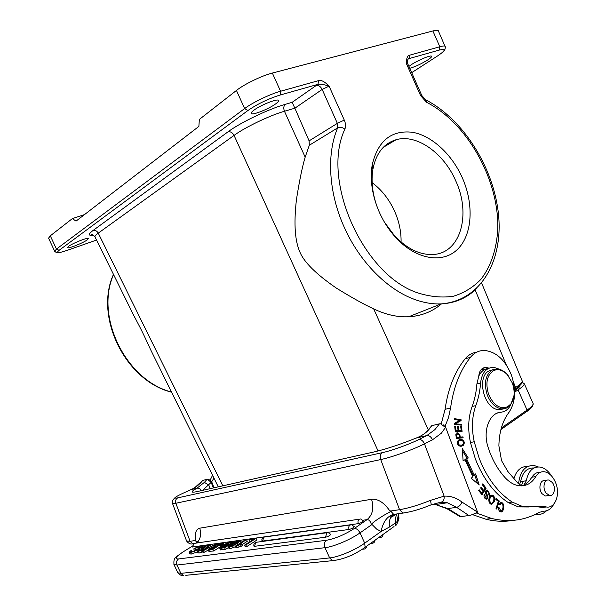 <?xml version="1.0" encoding="UTF-8"?>
<svg xmlns="http://www.w3.org/2000/svg" width="606" height="606" viewBox="0 0 606 606"><rect width="100%" height="100%" fill="white"/><g stroke="black" fill="none" stroke-linecap="round" stroke-linejoin="round"><path stroke-width="0.91" d="M212.57 475.293L210.199 480.028M211.706 481.778L213.948 478.089M213.971 487.815L211.729 481.838L210.032 480.02M194.753 487.656L202.798 480.369L207.35 479.316L211.199 482.308L213.312 487.959M211.729 481.838L202.639 490.352M210.153 488.663L208.775 484.997L204.381 482.384L196.942 488.239L190.829 489.724M201.412 490.625C200.298 488.633 198.806 487.838 196.942 488.239C190.504 491.814 190.489 492.943 196.905 491.633L374.44 451.856C386.348 449.054 400.361 444.41 416.481 437.933C421.859 435.775 426.003 432.979 428.904 429.548L424.821 433.373M428.404 429.722L431.73 425.685L439.426 423.844L440.57 423.783L445.774 427.639L477.551 512.146L445.637 427.215L443.274 424.874M533.515 506.283L541.938 507.373L546.642 506.995M540.188 472.369C536.772 472.157 534.015 473.778 531.909 477.217L528.955 481.232L525.364 484.194L524.054 484.921L526.303 480.755C528.296 471.006 532.916 466.438 540.158 467.059C544.461 467.908 548.203 470.809 551.384 475.771M553.801 504.109C551.422 508.661 548.104 511.025 543.855 511.199L538.893 512.426C524.773 520.501 509.032 522.523 491.663 518.494L476.149 512.926M445.107 426.2L448.531 417.534L450.569 407.967C453.538 387.06 460.174 370.16 470.491 357.267C474.339 352.624 479.043 350.359 484.611 350.465C496.185 351.76 505.093 359.881 511.32 374.834C516.638 390.711 515.471 403.763 507.813 413.989C502.109 422.291 499.139 432.904 498.889 445.842L501.556 460.658L507.889 471.544L518.266 483.55L521.319 485.489L522.781 485.482L521.584 485.891M497.359 413.065L500.617 412.231M488.981 368.16L486.141 367.403C481.868 367.539 479.414 370.455 478.763 376.152L476.892 383.939C476.301 392.006 474.71 399.528 472.119 406.512C468.233 417.254 467.68 429.268 470.461 442.531L475.399 459.03C483.232 478.785 494.193 493.307 508.298 502.601L518.365 506.904L528.886 506.98M472.839 476.664L471.226 478.263L479.21 484.997L475.642 473.892L474.263 475.255L466.65 458.863L468.264 458L462.31 448.622L463.098 460.787L464.984 459.765L472.839 476.664M478.702 490.549L481.997 494.769L486.126 488.201L482.755 483.861L482.262 484.633L485.042 488.209L483.641 490.436L481.126 487.209L480.641 487.981L483.156 491.208L481.884 493.223L479.195 489.777L478.702 490.549M496.738 509.078L499.299 500.98L496.056 498.382L495.753 499.336L498.314 501.382L496.049 508.532L496.738 509.078M499.215 504.131L499.859 504.889L501.465 503.578C503.594 503.306 503.7 510.555 500.776 510.835L499.23 507.858L498.473 507.654C498.427 509.949 499.177 511.358 500.723 511.873C503.541 513.146 505.548 503.404 501.397 502.48L499.215 504.131M455.97 435.714L456.439 438.433L463.143 437.82L462.984 436.865L460.265 437.115L459.946 435.275L457.954 432.775L455.848 434.616L455.97 435.714M461.689 446.167L463.226 445.402C465.044 442.827 464.446 440.789 461.424 439.305L458.363 440.145C456.606 442.88 457.197 444.91 460.136 446.236L461.59 446.183M494.193 501.836L494.678 499.655C494.708 497.246 493.882 495.716 492.208 495.079C490.383 495.064 489.254 496.617 488.807 499.73C488.83 502.185 489.648 503.7 491.254 504.298L494.193 501.836L493.14 501.988M487.088 494.496L486.413 493.201L487.262 491.072L488.83 492.776L488.747 494.897L489.39 495.481L489.777 493.913L487.368 490.027C485.701 490.186 485.126 491.375 485.641 493.61L486.466 495.246C487.451 497.261 487.368 498.215 486.217 498.102L484.262 494.231C483.558 496.443 484.186 498.087 486.156 499.155C488.088 499.109 488.398 497.556 487.088 494.496L486.133 494.64M455.273 431.343L462.083 431.464L461.446 426.124L460.651 426.101L461.174 430.502L458.856 430.457L458.394 426.488L457.591 426.472L458.06 430.449L455.97 430.404L455.47 426.154L454.667 426.139L455.273 431.343M455.917 423.586L461.075 420.549L461.014 419.587L454.152 418.67L454.212 419.572L459.606 420.291L454.439 423.329L454.492 424.298L461.363 425.185L461.31 424.283L454.803 423.844L461.31 424.283M510.661 404.922C508.442 409.3 505.237 411.716 501.064 412.186C489.474 412.641 482.52 430.669 488.072 447.22L489.86 452.349C493.738 462.378 498.889 470.885 505.321 477.884C509.26 482.073 513.471 484.633 517.963 485.573C525.447 486.777 531.379 483.785 535.765 476.589C538.052 472.862 541.052 471.279 544.779 471.824C549.475 472.922 553.126 476.634 555.717 482.952C560.626 494.807 554.816 509.282 545.832 506.858L543.643 506.305L522.236 506.374L512.161 502.056C498.034 492.723 487.042 478.134 479.179 458.295L474.218 441.736C471.423 428.419 471.96 416.367 475.839 405.581C478.422 398.581 480.005 391.037 480.581 382.939C481.838 372.713 486.262 367.494 493.86 367.289L500.92 369.804M488.534 368.372C484.247 368.872 480.982 371.463 478.763 376.152M534 467.976C526.985 467.658 522.516 472.225 520.592 481.672L519.471 484.664M518.554 483.861C520.024 471.15 525.266 465.06 534.28 465.575L538.257 466.915M546.46 510.813C543.377 513.903 539.764 515.024 535.636 514.176L535.606 514.183M527.765 466.453C521.16 466.219 516.539 470.241 513.903 478.505M476.558 352.245C472.066 352.836 468.226 355.055 465.052 358.904C454.735 371.751 448.076 388.56 445.077 409.353L441.236 423.905M472.362 514.577L485.921 519.228C495.284 521.486 504.306 521.872 512.994 520.387M481.634 369.092L483.921 369.94M533.613 515.13L536.643 514.358M543.582 507.57L543.802 507.131M521.501 485.527L523.175 481.255M446.796 508.585L447.826 508.585L460.916 516.592L468.9 515.524C470.71 515.358 473.597 514.229 477.551 512.146L461.984 502.071C456.295 497.746 450.349 495.776 444.137 496.162C444.38 498.783 443.728 500.677 442.16 501.844L441.085 502.253L447.342 502.76L435.54 504.54L432.328 504.336M460.916 516.592L459.636 516.395M459.734 515.903L457.818 515.342M461.984 502.071C460.818 504.95 459.03 506.699 456.621 507.32L447.826 508.585L435.54 504.54L446.781 508.608L460.03 516.615M397.028 513.956C395.604 516.463 395.15 519.425 395.665 522.842L397.339 521.334L398.809 517.554L398.407 514.577M397.339 521.334L398.824 513.691M197.601 541.741C196.026 541.211 195.367 540.59 195.624 539.878C194.655 533.121 196.018 529.227 199.722 528.197C201.556 533.909 200.616 538.848 196.912 543.021M197.003 542.62L195.321 540.507L195.624 539.878M199.722 528.197L371.539 499.276C377.841 498.685 383.825 502.412 389.514 510.449L390.635 511.032L399.551 509.684L380.719 459.56L175.838 503.26L190.095 541.294L195.321 540.507M430.404 505.131L431.305 504.753L430.465 500.359L444.137 496.162L424.465 443.842C413.163 449.607 391.749 457.295 380.719 459.56C379.78 456.341 380.379 454.03 382.515 452.614C391.703 450.652 409.398 444.281 418.829 439.539L426.851 435.562L416.11 438.093M445.637 427.215L441.395 433.161L432.479 439.812L424.465 443.842C423.064 440.774 421.185 439.342 418.829 439.539M398.445 513.752L397.127 521.577M390.635 511.032L393.62 514.282L395.832 514.085M394.438 514.479L390.802 517.426C389.302 520.031 388.885 523.213 389.544 526.993L395.665 522.842L395.498 525.5C396.392 526.197 399.778 517.547 398.809 517.539M389.544 526.993L381.098 531.485L364.714 543.173L365.092 547.309L363.539 548.445M248.93 539.938L250.248 539.098L256.224 538.249L257.02 539.961L246.619 546.688L245.286 546.862L244.491 545.142L253.573 539.287L248.93 539.938L249.99 541.597M246.506 539.628L239.415 544.165L241.521 543.877L242.309 545.582L241.241 546.264L236.09 547.892L235.302 546.195L245.294 539.794L246.506 539.628L247.286 541.309L241.923 544.756M241.385 542.302L240.597 540.613L237.408 543.385L232.696 545.991L228.288 546.998L231.34 544.302L236.181 541.62L240.597 540.613M228.288 546.998L229.068 548.68L230.007 548.809L235.522 546.657M228.515 547.498L225.417 549.475L220.523 549.778M220.539 546.65L213.63 551.021L208.918 551.331M216.41 544.271L216.198 543.802L203.465 550.642L204.222 552.255L208.305 550.066M204.222 552.255L203.215 552.392L202.457 550.771L216.198 543.802M197.798 552.884L199.169 553.036L202.972 551.877M205.669 548.021L207.684 547.354M189.913 553.899L191.246 554.073L197.344 551.899M200.169 550.309L201.753 549.256M197.738 549.21L194.465 550.453L193.731 548.877L196.549 547.423L201.025 545.953L202.336 546.43L199.586 548.619L194.64 551.218L190.504 552.483L189.163 552.202L190.61 550.816L191.738 550.657L192.178 551.611M255.444 542.499C253.944 543.438 253.482 544.726 254.058 546.37L325.627 537.211L326.679 532.719L328.179 532.56L330.709 534.378C330.02 535.53 328.323 536.477 325.627 537.211M263.481 537.287C261.997 538.219 261.534 539.499 262.095 541.128L349.109 529.462C348.427 527.599 348.708 526.137 349.935 525.054L351.586 524.773L354.215 526.644C353.525 527.788 351.821 528.727 349.109 529.462M359.26 519.198L193.799 543.446L192.367 547.013L358.343 523.629C357.676 521.781 357.941 520.327 359.153 519.259L360.721 518.971M363.38 520.789L363.411 520.849C362.721 521.971 361.04 522.902 358.343 523.629M389.514 510.449C390.597 511.759 391.817 511.025 383.689 515.395C370.349 523.811 371.273 524.114 372.645 525.084L376.584 529.061L381.098 531.485C382.984 521.971 387.158 516.236 393.62 514.282M335.201 560.429L332.505 560.671L329.672 557.929C338.239 557.187 355.313 550.013 364.714 543.173L360.009 532.886C350.563 539.635 333.489 546.832 324.967 547.688L176.967 565.027C176.051 562.497 176.566 560.467 178.52 558.952L326.429 540.272C335.36 538.62 344.67 534.681 354.366 528.447L367.062 519.637C369.152 519.637 370.622 521.372 371.463 524.857L372.645 525.084M405.126 512.774L393.9 514.373C393.271 514.236 392.188 515.055 390.65 516.827L390.802 517.418L396.953 513.971M256.224 538.249L245.816 544.968L246.619 546.688M245.816 544.968L244.491 545.142M241.521 543.877L240.453 544.567L241.241 546.264M240.453 544.567L235.302 546.195M237.029 547.763L236.242 546.067M230.492 546.317L236.219 543.544L238.915 541.355L232.545 544.127L230.182 545.855L229.985 546.248L230.492 546.317M235.28 542.044L234.916 541.264L224.637 547.801L225.417 549.475M224.637 547.801L219.766 548.218L220.993 546.96L224.288 545.461L225.258 544.059L228.03 542.643L234.916 541.264M228.848 544.415L228.212 543.037L232.363 542.264L229.015 544.393L225.841 544.764M228.212 543.037L225.727 544.506M224.712 547.127L221.644 547.392L222.41 546.68L227.704 545.226L224.712 547.127M224.387 544.673L224.205 544.271L222.849 545.135L223.182 545.847M222.849 545.135L220.016 545.529L220.758 547.12M220.016 545.529L221.372 544.665L224.205 544.271M223.72 544.339L223.069 542.938L212.865 549.377L213.63 551.021M212.865 549.377L208.176 549.786L209.411 548.536L212.645 547.059L213.653 545.673L216.387 544.279L223.069 542.938M217.168 546.029L216.539 544.673L220.561 543.923L217.243 546.014L214.176 546.377M216.539 544.673L214.077 546.12M212.971 548.718L210.009 548.968L210.782 548.263L215.941 546.839L212.971 548.718M203.465 550.642L202.457 550.771M207.426 546.794L208.555 545.726L205.654 546.135L203.336 547.415L205.646 547.968L204.457 549.081L201.427 550.596L197.064 551.308L198.685 549.756L199.836 549.597L198.844 550.498L199.745 550.604L203.131 549.339L203.73 548.816L201.434 548.112L205.631 545.718L210.38 544.953L208.6 546.635L207.426 546.794L207.919 547.847M208.918 547.309L208.6 546.635M199.836 549.597L200.26 550.513M201.351 548.4L202.056 549.915L201.351 548.4M191.738 550.657L190.935 551.536L191.807 551.68L194.738 550.756L200.548 547.142L199.783 546.741L193.731 548.877M195.594 550.293L194.859 548.718M441.501 303.879C432.252 311.734 421.314 316.029 408.694 316.764C397.4 317.302 385.727 314.673 373.682 308.878C364.554 304.72 352.162 297.826 336.504 288.198C316.12 274.162 303.894 262.057 299.818 251.869C295.289 241.415 293.516 225.424 296.432 199.677C299.372 181.005 302.28 166.824 305.174 157.151L284.449 111.254C269.617 115.504 244.975 127.328 234.06 135.396L378.083 450.985M94.975 236.802C94.71 236.113 95.801 234.893 98.248 233.128L222.819 485.83M132.987 313.938L133.358 314.696C141.069 329.141 143.895 334.936 150.553 349.556L150.924 350.313M514.441 388.302L515.645 387.507C519.812 384.727 522.039 382.628 522.311 381.204L521.864 380.129M425.367 99.634L426.472 102.24C467.234 123.018 498.647 179.308 497.814 227.75C496.981 248.172 491.186 266.155 480.8 279.464C473.097 287.395 463.999 292.978 453.515 296.205C442.41 297.917 430.677 296.864 418.314 293.054C363.744 275.919 320.453 180.262 344.897 129.116C345.912 126.419 345.708 123.412 344.284 120.086L337.368 123.359L309.098 140.872L309.318 145.258L305.174 157.151M309.098 140.872L294.872 108.201L284.449 111.254C283.35 108.209 283.638 105.898 285.328 104.323L292.13 102.331L294.872 108.201L322.165 89.438C320.597 86.476 318.62 85.151 316.256 85.461L292.13 102.331M438.577 31.398L438.206 30.55C437.411 30.111 435.638 30.255 432.881 30.967L272.359 73.053C261.747 75.727 244.241 84.219 236.446 90.445L199.351 119.42L198.882 126.396L76.015 221.137L72.402 218.569L50.298 235.825L48.571 238.173M411.679 72.659L437.547 55.957C445.743 50.396 446.281 48.442 439.153 50.101L439.835 46.753L409.626 55.191C407.293 55.661 406.27 58.57 406.543 63.91L407.323 61.91C407.74 59.244 408.209 58.161 408.717 58.653L407.853 59.441M280.123 95.028L318.006 84.325C320.566 83.961 324.255 84.567 329.081 86.135C324.604 81.56 321.082 79.734 318.514 80.651L280.555 91.256L280.123 95.028C268.2 98.808 257.444 103.982 247.862 110.55L59.085 250.331C55.593 253.308 58.259 253.323 67.092 250.384L96.543 240.052L66.865 250.475M462.34 177.838C451.932 154.363 431.972 135.714 412.534 132.29C391.37 129.866 377.917 140.759 372.182 164.968C369.819 180.058 372.228 195.874 379.417 212.426C383.712 221.94 389.196 230.348 395.862 237.65C416.11 259.732 442.888 263.928 457.621 249.248C472.468 234.673 474.104 204.343 462.34 177.838M68.539 246.384L67.493 247.604C67.539 249.157 83.022 243.082 87.241 239.87L88.37 238.59C88.385 237.022 72.652 243.188 68.539 246.384M253.937 110.171C251.672 111.86 250.793 112.989 251.301 113.557C252.573 115.443 268.882 108.944 275.647 103.899C278.078 102.119 279.01 100.937 278.449 100.346C277.184 98.475 260.519 105.141 253.937 110.171M72.402 218.569L84.522 214.577M409.754 68.311C415.186 66.751 421.17 63.971 427.707 59.964C430.843 57.896 432.101 56.623 431.48 56.131C430.268 55.07 417.693 60.395 411.247 64.721L408.906 66.402M522.236 382.333L524.341 383.803C524.145 385.166 522.054 387.189 518.069 389.87L514.638 392.158M520.084 385.833C519.592 387.022 517.804 388.651 514.706 390.726L514.608 390.794M377.599 208.093C372.508 194.458 370.94 181.527 372.895 169.309C376.038 153.333 383.765 143.478 396.074 139.736C416.686 133.615 443.872 153.121 455.75 180.876C471.279 214.085 460.772 252.907 433.616 254.459C420.261 255.247 407.24 249.013 394.536 235.742L395.862 237.65M372.129 182.656C381.719 189.867 389.211 199.404 394.612 211.267C399.127 221.493 401.278 231.757 401.074 242.044M384.545 222.326L394.536 235.742M546.612 480.46L544.839 480.74C540.12 479.513 538.045 488.837 542.014 493.678L545.309 496.011L547.65 495.67M492.549 369.811L489.716 370.614C476.028 375.682 483.618 409.073 498.693 409.648L503.457 408.967M546.112 493.087C542.135 488.216 544.203 478.861 548.922 480.096L552.308 482.467C556.263 487.33 554.202 496.723 549.415 495.42L546.112 493.087M513.994 395.627L510.57 405.043L507.063 407.974L501.707 408.929C495.481 407.846 490.663 403.21 487.254 395.006C483.649 382.886 485.459 374.478 492.686 369.774L497.215 368.933C500.723 369.198 504.003 370.993 507.063 374.311L508.593 376.197M507.457 406.838C499.874 409.391 493.602 405.278 488.648 394.498C485.217 382.984 486.929 374.993 493.792 370.524C498.397 368.675 502.95 370.115 507.457 374.826L512.328 382.992C515.161 391.423 514.653 398.445 510.797 404.05L507.457 406.838M464.984 459.765L463.075 460.408M462.454 450.849L467.135 458.219L468.264 458M467.135 458.219L465.529 459.083L466.65 458.863M465.529 459.083L473.135 475.452L474.263 475.255M474.733 474.793L477.566 483.611M480.906 493.375L481.884 493.223M482.671 490.587L483.641 490.436M484.952 488.345L486.126 488.201M484.982 488.391L481.422 494.041M499.299 500.98L498.124 501.23M495.784 499.253L498.147 501.147M500.344 502.669L501.745 503.684M501.95 510.373L500.73 511.873M498.458 507.964L499.23 507.858M499.261 510.85L500.367 510.888M500.268 503.737L499.238 504.154M456.651 433.01L458.197 433.798M459.128 437.259L460.265 437.115M459.151 437.358L462.984 436.865M461.863 437.108L462.007 437.918M456.295 437.623L459.477 437.191L457.068 437.411L456.659 434.669L455.856 434.85M457.038 433.957L455.863 434.26M457.068 437.411L456.288 437.577M456.659 434.669L457.977 433.752C458.848 434.01 459.348 435.153 459.477 437.191M462.984 444.349L461.03 446.266M459.462 439.517L462.105 440.456M459.704 440.486L457.469 441.494M458.386 445.342L461.477 445.19L459.189 444.925C457.318 442.289 458.075 440.744 461.469 440.267L462.363 440.6C464.151 442.478 463.855 444.009 461.477 445.19M492.845 502.48L491.299 504.306M491.019 495.246L492.534 496.253M490.989 496.299L489.466 497.132M489.777 503.245L491.065 503.245M491.443 496.231L492.216 496.14C493.852 496.837 494.284 498.518 493.519 501.177L492.011 503.169L491.277 503.215C489.05 501.238 489.103 498.912 491.443 496.231L490.299 496.397M486.694 498.034L485.989 499.102M484.005 494.973L484.906 494.837M484.8 498.17L485.55 498.2M486.338 490.231L487.641 491.231M486.732 491.155L485.55 491.368M454.689 426.336L455.47 426.154M455.182 430.586L455.97 430.404M460.833 430.578L460.939 431.449M455.197 430.669L458.06 430.449M457.719 430.525L461.174 430.502M460.674 426.298L461.446 426.124M458.856 430.457L457.742 430.714M458.394 426.488L457.613 426.669M461.075 420.549L454.803 423.844M460.196 424.541L460.227 425.041M454.182 419.087L461.014 419.587M459.909 419.852L459.962 420.814M202.798 480.369C199.609 484.429 195.738 487.489 191.201 489.557L184.027 492.776C174.778 497.049 172.672 498.753 177.717 497.874C175.785 499.018 175.157 500.814 175.838 503.26L172.483 503.381C171.581 502.018 172.505 500.033 175.263 497.435M204.381 482.384L207.063 479.346M198.139 491.36L196.905 491.633M374.44 451.856L375.773 451.553M186.587 540.999L190.095 541.294L192.837 543.817C190.602 544.461 188.519 543.521 186.587 540.999L172.483 503.381M177.717 497.874L382.515 452.614M431.73 425.685L428.904 429.548M531.909 477.217L535.765 476.589M545.271 506.714L541.378 507.23M512.161 502.056L508.298 502.601M474.218 441.736L470.461 442.531M475.839 405.581L472.119 406.512M480.581 382.939L476.892 383.939M501.064 412.186L497.405 413.05M522.781 485.482L524.054 484.921M526.303 480.755L520.592 481.672M465.052 358.904L470.491 357.267M445.077 409.353L450.569 407.967M543.855 511.199L541.287 511.525M394.029 526.553L365.092 547.309C354.283 554.937 343.42 559.391 332.505 560.671L185.792 575.321M468.9 515.524L456.621 507.32L447.342 502.76L442.16 501.844L431.305 504.753C420.738 509.138 411.254 511.903 402.854 513.062L399.551 509.684C408.353 508.229 418.655 505.124 430.465 500.359M432.479 439.812C431.086 436.767 429.215 435.35 426.851 435.562L434.941 429.593L439.426 423.844M178.52 558.952C174.157 559.073 175.763 556.679 183.315 551.771L182.641 552.18C175.505 557.694 173.392 557.209 173.975 564.512L176.967 565.027L180.861 573.352L183.315 575.564C181.861 576.033 180.027 575.102 177.831 572.761L180.861 573.352L329.672 557.929L324.967 547.688C323.839 544.574 324.324 542.105 326.429 540.272M177.747 572.587L173.899 564.368M183.292 551.771L192.147 546.294L183.315 551.771M371.539 499.276C374.19 508.01 372.698 514.797 367.062 519.637L363.047 520.221M354.366 528.447C356.563 528.455 358.441 529.939 360.009 532.886L371.463 524.857M238.325 545.082L239.112 546.779M241.127 542.461L240.468 541.037M237.408 543.385L237.931 544.514M232.696 545.991L233.484 547.673M229.227 547.127L230.007 548.809M230.401 546.324L230.182 545.855M233.113 545.355L232.545 544.127M238.62 541.825L238.37 541.287M221.243 548.256L222.016 549.922M219.826 548.278L220.599 549.937M226.826 544.696L226.455 543.908M230.378 542.544L230.727 543.309M222.735 547.392L222.41 546.68M225.076 546.9L224.523 545.711M225.462 545.536L225.864 546.4M209.585 549.816L210.343 551.452M208.222 549.839L208.979 551.468M215.168 546.301L214.812 545.529M218.645 544.196L218.978 544.923M211.108 548.968L210.782 548.263M213.395 548.445L212.865 547.309M213.766 547.135L214.153 547.968M207.532 545.65L207.911 546.46M205.654 546.135L206.396 547.726M203.858 546.998L204.199 547.733M205.585 548.203L205.919 548.915M204.457 549.081L204.692 549.574M201.427 550.596L202.177 552.21M198.42 551.422L199.169 553.036M197.215 551.415L197.957 553.02M202.563 548.619L202.949 549.453M199.783 546.741L200.162 547.551M197.715 547.332L198.404 548.801M202.336 546.43L202.677 547.173M199.586 548.619L200.328 550.21M194.64 551.218L195.382 552.808M190.504 552.483L191.246 554.073M326.589 532.772L255.671 542.362L254.581 546.46M350.041 524.993L263.701 537.158L262.633 541.219M193.625 543.544L192.746 547.067M351.965 555.361L350.677 555.596M364.683 548.991L362.752 548.998M373.069 543.15L371.024 543.059M381.038 537.416L379.015 537.325M475.149 289.91L506.268 364.895M513.547 382.447L515.645 387.507L515.623 389.476L514.812 390.067M428.275 429.783L373.682 308.878M228.015 131.82C230.477 131.396 232.492 132.593 234.06 135.396L98.248 233.128C96.937 230.894 95.195 230.022 92.998 230.515L228.015 131.82C240.249 122.662 268.541 109.065 285.328 104.323M477.005 288.115C467.347 297.872 455.379 303.129 441.115 303.901C432.593 304.25 423.738 302.75 414.549 299.409C387.37 289.668 359.669 261.89 344.299 227.379C328.641 192.996 326.369 154.068 337.663 127.866L309.318 145.258M408.694 316.764L441.115 303.901C481.262 300.727 503.207 260.444 498.503 214.38C493.822 168.074 463.704 119.42 425.465 99.687L421.799 95.49M344.897 129.116C342.337 127.245 339.928 126.828 337.663 127.866L337.368 123.359L322.165 89.438L329.081 86.135L344.284 120.086M272.359 73.053L280.555 91.256C270.034 94.104 252.52 102.55 244.642 108.557L236.446 90.445M437.941 55.722L437.608 55.941C446.857 49.442 443.531 50.783 444.842 49.404C445.046 49.76 445.599 46.495 445.084 46.177C444.327 45.798 442.577 45.995 439.835 46.753L432.881 30.967M426.472 102.24L420.572 95.581L406.543 63.91L407.747 63.774L407.323 61.91M50.298 235.825L56.464 249.051L244.642 108.557L247.862 110.55M54.684 251.278L56.464 249.051L59.085 250.331M67.092 250.384L67.054 250.407C56.578 253.687 59.206 252.414 57.229 252.664C57.07 253.066 56.206 252.581 54.646 251.202L48.533 238.09M316.256 85.461L318.006 84.325L318.514 80.651M93.468 235.189C88.112 235.908 87.953 234.348 92.998 230.515M438.206 30.55L445.365 47.132M439.153 50.101L408.982 58.623L409.626 55.191M411.686 72.675L437.532 55.964M407.815 63.933L421.738 95.369L420.572 95.581M113.572 274.571C94.544 316.938 126.381 380.757 171.483 391.999M526.106 411.936L500.92 429.548M526.894 411.474C530.076 409.232 531.962 407.414 532.56 406.005M526.803 411.535L527.068 410.095C531.007 407.33 533.045 405.202 533.189 403.71L532.697 402.611M501.351 427.965L527.068 410.095L518.069 389.87M515.57 389.552L519.728 386.189M499.647 503.821L500.798 503.662M459.946 435.275L459.174 435.441M463.226 445.402L462.105 445.637M459.189 444.925L458.197 445.13M494.678 499.655L493.905 499.768M486.413 493.201L485.55 493.329M488.981 494.034L489.777 493.913M210.04 480.02L208.464 479.604M541.938 507.373L545.832 506.858M543.643 506.305L539.757 506.821M522.236 506.374L518.365 506.904M485.921 519.228L491.663 518.494M398.809 517.554L398.672 517.441C398.225 517.38 398.309 516.123 398.907 513.683M197.904 541.506L196.647 543.059M445.342 426.579L445.418 427.056M219.766 548.218L220.539 549.877M208.176 549.786L208.934 551.415M210.38 544.953L210.964 546.211M197.064 551.308L197.814 552.914M202.396 546.112L202.843 547.074M189.193 552.346L189.928 553.937M363.411 520.849L360.699 518.971M350.783 555.55L353.23 554.422M366.744 546.127C366.388 548.15 365.191 549.157 363.153 549.165L362.373 549.248M375.122 540.12C374.864 542.203 373.69 543.271 371.592 543.317L370.478 543.446M383.083 534.409C382.833 536.469 381.682 537.53 379.614 537.59L378.447 537.734M193.269 543.756L192.837 543.817M486.141 367.403L482.376 368.478M218.266 486.845L150.553 349.556M133.358 314.696L94.945 236.81C93.013 234.605 91.695 233.984 90.991 234.954L93.332 235.105M522.327 381.242L481.641 283.07M407.815 59.403L408.777 58.684M171.581 392.18C125.707 381.083 93.938 316.999 113.481 274.389M524.341 383.803L533.189 403.71C533.257 405.831 531.22 408.346 527.076 411.254L500.95 429.442M522.311 381.197C523.925 381.31 521.698 384.075 515.623 389.476L514.577 390.173M372.895 169.309L372.182 164.968M383.25 147.364L396.074 139.736M549.415 495.42L545.309 496.011M501.707 408.929L498.693 409.648M507.457 374.826L507.063 374.311M510.797 404.05L510.57 405.043M501.397 502.48L500.435 502.616M500.776 510.835L499.624 510.994M457.954 432.775L456.841 433.025M461.424 439.305L460.31 439.539M458.939 445.501L460.06 445.266M492.208 495.079L491.065 495.253M491.277 503.215L490.133 503.381M485.073 498.276L486.217 498.102M487.368 490.027L486.421 490.178"/></g></svg>
